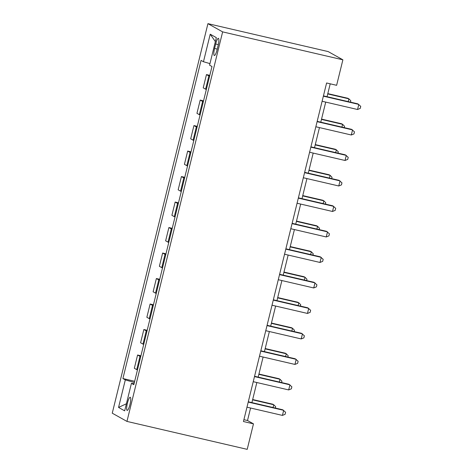<?xml version="1.0" encoding="UTF-8"?>
<svg xmlns="http://www.w3.org/2000/svg" width="473" height="473" viewBox="0 0 473 473"><rect width="100%" height="100%" fill="white"/><g stroke="black" fill="none" stroke-linecap="round" stroke-linejoin="round"><path stroke-width="0.71" d="M129.969 404.539A6.734 1.401 -76.9 0 0 130.223 397.273A6.734 1.401 -76.9 0 0 127.426 403.114A6.734 1.401 -76.9 0 0 127.172 410.387A6.734 1.401 -76.9 0 0 129.969 404.539M207.931 23.65L112.255 413.183L126.953 421.413L222.635 31.88L207.931 23.65L328.185 51.587L342.884 59.817L222.635 31.88M342.884 59.817L336.622 85.311L326.601 82.982L243.447 421.532L253.469 423.855L247.509 420.521L250.584 408.016M215.682 43.995L214.576 48.483A6.521 1.36 -76.9 0 0 214.334 55.524A6.521 1.36 -76.9 0 0 217.042 49.86L218.142 45.373A6.521 1.36 -76.9 0 0 218.39 38.331A6.521 1.36 -76.9 0 0 215.682 43.995L218.319 44.61M209.959 63.607L203.461 61.744L201.055 60.396L122.909 378.548L134.669 381.279M203.461 61.744L210.219 34.21L216.338 37.633L209.574 65.168L211.981 66.516L133.835 384.667L131.429 383.319L124.671 410.854L118.552 407.424L125.315 379.896L122.909 378.548M253.469 423.855L247.208 449.35L126.953 421.413M251.908 402.612L256.845 382.521M258.169 377.117L263.106 357.032M264.431 351.622L269.368 331.538M270.692 326.134L275.629 306.043M276.953 300.639L281.89 280.554M283.215 275.144L288.152 255.059M289.476 249.655L294.413 229.565M295.743 224.161L300.674 204.076M302.005 198.666L306.936 178.581M308.266 173.171L313.197 153.086M314.527 147.682L319.458 127.592M320.789 122.188L325.72 102.103M327.05 96.693L330.213 83.822M243.902 419.681L247.509 420.521M209.592 76.242A8.413 0.497 -166.2 0 1 208.871 75.934L206.465 74.586L209.805 75.367M137.454 369.921A8.413 0.497 -166.2 0 1 136.738 369.614L134.332 368.266L137.59 355.01L140.93 355.785M143.715 344.427A8.413 0.497 -166.2 0 1 143 344.119L140.593 342.771L143.851 329.515L147.192 330.296M149.982 318.932A8.413 0.497 -166.2 0 1 149.261 318.625L146.855 317.282L150.112 304.027L153.453 304.801M156.244 293.443A8.413 0.497 -166.2 0 1 155.522 293.136L153.116 291.788L156.374 278.532L159.714 279.307M162.505 267.949A8.413 0.497 -166.2 0 1 161.784 267.641L159.377 266.293L162.635 253.037L165.976 253.818M168.766 242.454A8.413 0.497 -166.2 0 1 168.045 242.146L165.639 240.804L168.896 227.548L172.237 228.323M175.028 216.965A8.413 0.497 -166.2 0 1 174.306 216.658L171.9 215.31L175.158 202.054L178.498 202.828M181.289 191.47A8.413 0.497 -166.2 0 1 180.568 191.163L178.161 189.815L181.419 176.559L184.76 177.334M187.55 165.976A8.413 0.497 -166.2 0 1 186.829 165.668L184.423 164.326L187.68 151.07L191.021 151.845M193.812 140.481A8.413 0.497 -166.2 0 1 193.09 140.179L190.69 138.831L193.942 125.576L197.282 126.35M200.073 114.992A8.413 0.497 -166.2 0 1 199.352 114.685L196.951 113.337L200.203 100.081L203.544 100.855M206.334 89.498A8.413 0.497 -166.2 0 1 205.613 89.19L203.213 87.848L206.465 74.586M203.331 101.736A8.413 0.497 -166.2 0 1 202.61 101.429L200.203 100.081M197.07 127.225A8.413 0.497 -166.2 0 1 196.348 126.918L193.942 125.576M190.808 152.72A8.413 0.497 -166.2 0 1 190.087 152.412L187.68 151.07M184.547 178.215A8.413 0.497 -166.2 0 1 183.826 177.907L181.419 176.559M178.28 203.703A8.413 0.497 -166.2 0 1 177.564 203.402L175.158 202.054M172.018 229.198A8.413 0.497 -166.2 0 1 171.303 228.891L168.896 227.548M165.757 254.693A8.413 0.497 -166.2 0 1 165.036 254.385L162.635 253.037M159.496 280.187A8.413 0.497 -166.2 0 1 158.774 279.88L156.374 278.532M153.234 305.676A8.413 0.497 -166.2 0 1 152.513 305.369L150.112 304.027M146.973 331.171A8.413 0.497 -166.2 0 1 146.252 330.864L143.851 329.515M140.712 356.666A8.413 0.497 -166.2 0 1 139.99 356.358L137.59 355.01M125.315 379.896L134.367 382.486M134.066 383.715L131.429 383.319M215.369 41.594L210.219 34.21M118.552 407.424L126.409 403.765M323.366 96.167L358.812 104.403L357.558 109.499L322.113 101.263M323.443 95.859L357.819 103.847L360.745 106.366L360.243 108.406L357.558 109.499M348.199 101.612L348.879 98.839L347.886 98.283L327.807 93.619M350.487 102.138L350.812 100.808L348.879 98.839L327.73 93.926M317.105 121.656L352.551 129.892L351.297 134.994L315.852 126.758M317.176 121.348L351.557 129.336L354.484 131.861L353.981 133.9L351.297 134.994M310.844 147.15L346.289 155.386L345.036 160.483L309.59 152.247M310.915 146.843L345.296 154.831L348.223 157.355L347.72 159.395L345.036 160.483M304.582 172.645L340.028 180.881L338.774 185.978L303.329 177.742M304.653 172.338L339.035 180.325L341.961 182.85L341.459 184.884L338.774 185.978M341.938 127.101L342.618 124.334L341.624 123.778L321.545 119.113M344.226 127.633L344.551 126.303L342.618 124.334L321.469 119.421M335.676 152.596L336.356 149.823L335.363 149.267L315.284 144.602M337.959 153.128L338.29 151.792L336.356 149.823L315.207 144.909M329.415 178.09L330.095 175.317L329.102 174.762L309.017 170.097M331.697 178.617L332.028 177.286L330.095 175.317L308.946 170.404M298.321 198.134L333.767 206.37L332.513 211.472L297.068 203.236M298.392 197.826L332.773 205.814L335.7 208.339L335.197 210.379L332.513 211.472M323.154 203.579L323.834 200.812L322.84 200.256L302.755 195.591M325.436 204.111L325.767 202.781L323.834 200.812L302.685 195.899M292.054 223.628L327.505 231.865L326.252 236.961L290.806 228.725M292.131 223.321L326.512 231.309L329.439 233.833L328.936 235.873L326.252 236.961M285.793 249.123L321.244 257.359L319.99 262.456L284.545 254.22M285.869 248.816L320.251 256.804L323.177 259.328L322.675 261.368L319.99 262.456M279.531 274.618L314.983 282.848L313.729 287.951L278.284 279.714M279.608 274.305L313.989 282.292L316.91 284.817L316.413 286.857L313.729 287.951M273.27 300.107L308.721 308.343L307.468 313.439L272.022 305.209M273.347 299.799L307.728 307.787L310.649 310.312L310.152 312.351L307.468 313.439M267.009 325.601L302.46 333.837L301.206 338.934L265.755 330.698M267.085 325.294L301.467 333.282L304.387 335.806L303.891 337.846L301.206 338.934M316.892 229.074L317.572 226.307L316.579 225.745L296.494 221.08M319.174 229.606L319.506 228.27L317.572 226.307L296.423 221.388M310.631 254.569L311.311 251.796L310.318 251.24L290.233 246.575M312.913 255.095L313.244 253.765L311.311 251.796L290.162 246.882M304.37 280.057L305.05 277.29L304.056 276.735L283.971 272.07M306.652 280.59L306.983 279.259L305.05 277.29L283.895 272.377M298.108 305.552L298.788 302.785L297.795 302.229L277.71 297.558M300.39 306.084L300.722 304.748L298.788 302.785L277.633 297.866M291.847 331.047L292.527 328.274L291.534 327.718L271.449 323.053M294.129 331.579L294.454 330.243L292.527 328.274L271.372 323.361M260.747 351.096L296.199 359.332L294.945 364.429L259.494 356.193M260.824 350.789L295.205 358.771L298.126 361.295L297.629 363.335L294.945 364.429M285.586 356.536L286.266 353.769L285.272 353.213L265.187 348.548M287.868 357.068L288.193 355.737L286.266 353.769L265.111 348.855M254.486 376.585L289.937 384.821L288.684 389.923L253.232 381.687M254.563 376.277L288.944 384.265L291.865 386.79L291.368 388.83L288.684 389.923M279.324 382.03L280.004 379.263L279.011 378.707L258.926 374.037M281.606 382.562L281.932 381.232L280.004 379.263L258.849 374.35M248.224 402.08L283.67 410.316L282.422 415.412L246.971 407.176M248.301 401.772L282.683 409.76L285.603 412.285L285.101 414.324L282.422 415.412M273.063 407.525L273.743 404.752L272.75 404.196L252.665 399.531M275.345 408.057L275.67 406.721L273.743 404.752L252.588 399.839M205.613 89.19L208.871 75.934M199.352 114.685L202.61 101.429M193.09 140.179L196.348 126.918M186.829 165.668L190.087 152.412M180.568 191.163L183.826 177.907M174.306 216.658L177.564 203.402M168.045 242.146L171.303 228.891M161.784 267.641L165.036 254.385M155.522 293.136L158.774 279.88M149.261 318.625L152.513 305.369M143 344.119L146.252 330.864M136.738 369.614L139.99 356.358M217.231 49.097L214.576 48.483"/></g></svg>
